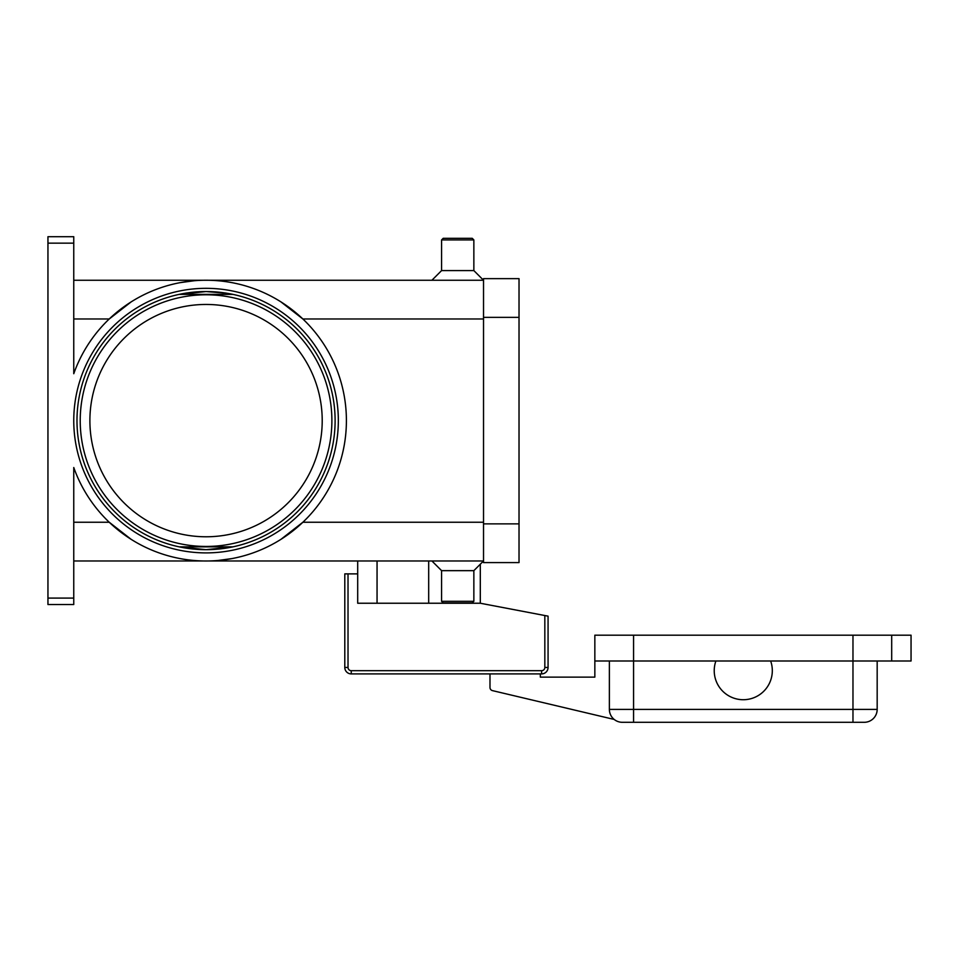 <?xml version="1.0" encoding="UTF-8"?>
<svg xmlns="http://www.w3.org/2000/svg" width="959" height="959" viewBox="0 0 959 959"><rect width="100%" height="100%" fill="white"/><g stroke="black" fill="none" stroke-linecap="round" stroke-linejoin="round"><path stroke-width="1.44" d="M232.929 294.389L232.869 294.377A129.057 129.057 0 0 0 206.053 291.548L179.165 294.389L232.929 294.389A129.057 129.057 0 0 0 206.053 291.548A129.057 129.057 0 0 1 335.111 420.617A129.057 129.057 0 0 1 206.053 549.675L226.887 547.985M206.053 291.548A129.057 129.057 0 0 1 335.111 420.617A129.057 129.057 0 0 1 206.053 549.675L232.929 546.846L179.225 546.858A129.057 129.057 0 0 0 206.053 549.675L179.225 546.858L206.053 549.675A129.057 129.057 0 0 1 76.984 420.617A129.057 129.057 0 0 1 206.053 291.548L226.887 293.25L206.053 291.548L179.225 294.377M348.021 573.878L344.796 573.878L344.796 667.452A6.449 6.449 0 0 0 351.246 673.901L541.607 673.901A6.449 6.449 0 0 0 548.068 667.452L548.068 616.146L544.832 615.534L544.832 667.452A3.225 3.225 0 0 1 541.607 670.677L351.246 670.677A3.225 3.225 0 0 1 348.021 667.452L348.021 573.878L357.695 573.878L357.695 560.967M770.652 680.351A29.034 29.034 0 0 1 733.587 698.056A29.034 29.034 0 0 1 715.894 660.991L770.652 660.991A29.034 29.034 0 0 1 770.652 680.351M609.373 660.991L609.373 709.396A12.911 12.911 0 0 0 622.271 722.295L864.263 722.295A12.911 12.911 0 0 0 873.385 718.519A12.911 12.911 0 0 1 864.263 722.295M73.759 560.967L483.528 560.967L473.854 570.653L473.854 601.305L472.236 602.911L443.202 602.911L441.584 601.305L441.584 570.653L431.91 560.967M473.854 601.305L441.584 601.305M473.854 570.653L441.584 570.653M73.759 280.256L483.528 280.256L473.854 270.582L473.854 239.93L472.236 238.312L443.202 238.312L441.584 239.93L441.584 270.582L431.91 280.256M232.881 294.377L226.911 293.25L232.881 294.377M226.911 547.985L232.881 546.858M322.212 420.617A116.159 116.159 0 0 0 206.053 304.459A116.159 116.159 0 0 0 89.894 420.617A116.159 116.159 0 0 0 206.053 536.776A116.159 116.159 0 0 0 322.212 420.617M73.759 243.154L73.759 373.722A140.35 140.35 0 0 1 346.403 420.617A140.35 140.35 0 0 1 73.759 467.512L73.759 598.08L47.95 598.08L47.95 243.154L73.759 243.154L73.759 236.705L47.95 236.705L47.95 243.154M130.963 539.198L109.254 522.247L73.759 522.247M483.528 522.247L302.852 522.247L281.131 539.198M231.407 558.665L218.364 560.428M281.131 302.037L302.852 318.975L483.528 318.975M180.7 282.569L193.73 280.807M47.95 598.08L47.95 604.53L73.759 604.53L73.759 598.08M73.759 318.975L109.254 318.975L130.963 302.037M473.854 270.582L441.584 270.582M473.854 239.93L441.584 239.93M877.173 709.396L877.173 660.991L877.173 709.396A12.911 12.911 0 0 1 873.385 718.519A12.911 12.911 0 0 0 877.173 709.396L852.971 709.396L852.971 722.295M891.69 660.991L891.69 635.182L911.05 635.182L911.05 660.991L770.652 660.991M715.894 660.991L594.844 660.991L594.844 635.182L891.69 635.182M540.325 673.901L540.325 677.126L594.844 677.126L594.844 660.991M614.18 719.442L492.47 690.624A3.225 3.225 0 0 1 489.989 687.483L489.989 673.901M483.528 317.369L483.528 562.585L519.023 562.585L519.023 278.649L483.528 278.649L483.528 317.369L519.023 317.369M480.303 564.192L480.303 603.235L544.832 615.534M480.303 603.235L357.695 603.235L357.695 573.878M377.055 603.235L377.055 560.967M331.886 420.617A125.833 125.833 0 0 0 206.053 294.785A125.833 125.833 0 0 0 80.22 420.617A125.833 125.833 0 0 0 206.053 546.45A125.833 125.833 0 0 0 331.886 420.617M344.796 667.452L348.021 667.452M544.832 667.452L548.068 667.452A6.449 6.449 0 0 1 541.607 673.901L541.607 670.677M351.246 673.901L351.246 670.677M428.685 603.235L428.685 560.967M852.971 635.182L852.971 709.396L609.373 709.396A12.911 12.911 0 0 0 622.271 722.295M633.563 635.182L633.563 722.295M73.759 420.617A132.294 132.294 0 0 0 206.053 552.899A132.294 132.294 0 0 0 338.335 420.617A132.294 132.294 0 0 0 206.053 288.323A132.294 132.294 0 0 0 73.759 420.617M483.528 523.866L519.023 523.866"/></g></svg>
